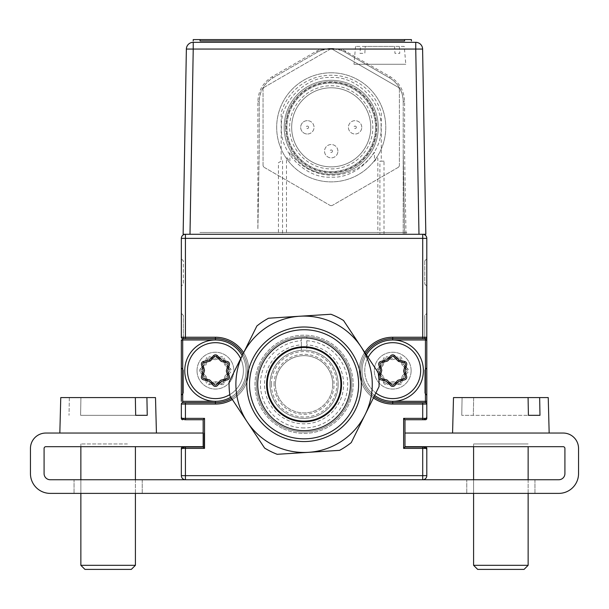 <?xml version="1.0" encoding="UTF-8"?>
<svg xmlns="http://www.w3.org/2000/svg" width="609" height="609" viewBox="0 0 609 609"><rect width="100%" height="100%" fill="white"/><g stroke="black" fill="none" stroke-linecap="round" stroke-linejoin="round"><path stroke-width="0.46" stroke-dasharray="3.04 2.28" d="M374.025 396.687A32.049 32.049 0 0 1 360.665 370.645A32.049 32.049 0 0 0 374.025 396.687A32.049 32.049 0 0 1 365.567 353.616A32.049 32.049 0 0 0 374.025 396.687M392.714 404.056L422.715 404.056L422.715 402.694L392.714 402.694A32.049 32.049 0 0 1 360.665 370.645A32.049 32.049 0 0 1 392.714 338.604A32.049 32.049 0 0 0 360.665 370.645A32.049 32.049 0 0 1 392.714 338.604L425.44 338.604L392.714 338.604L422.715 338.604L422.715 337.241L392.714 337.241A33.411 33.411 0 0 0 359.302 370.645A33.411 33.411 0 0 0 392.714 404.056L392.714 402.694L425.44 402.694L392.714 402.694L392.714 401.331A30.686 30.686 0 0 1 362.028 370.645A30.686 30.686 0 0 1 392.714 339.967L392.714 337.241M351.804 384.287A47.73 47.73 0 0 1 304.074 432.009A47.73 47.73 0 0 1 256.343 384.287A47.73 47.73 0 0 1 304.074 336.556A47.73 47.73 0 0 1 351.804 384.287A47.73 47.73 0 0 1 304.074 432.009A47.73 47.73 0 0 1 256.343 384.287A47.73 47.73 0 0 1 304.074 336.556A47.73 47.73 0 0 1 351.804 384.287A47.73 47.73 0 0 0 304.074 336.556A47.73 47.73 0 0 0 256.343 384.287A47.73 47.73 0 0 0 304.074 432.009A47.73 47.73 0 0 0 351.804 384.287M422.715 234.282L422.715 238.37L181.345 238.37L181.345 337.241L185.433 337.241L185.433 338.604L215.434 338.604L182.708 338.604L215.434 338.604L215.434 339.967A30.686 30.686 0 0 1 246.12 370.645A30.686 30.686 0 0 1 215.434 401.331L182.708 401.331L182.708 402.694L215.434 402.694A32.049 32.049 0 0 0 247.482 370.645A32.049 32.049 0 0 0 215.434 338.604L215.434 337.241L185.433 337.241L185.433 234.282A4.088 4.088 0 0 0 181.345 238.37A4.088 4.088 0 0 1 185.433 234.282L422.715 234.282A4.088 4.088 0 0 1 426.802 238.37L426.802 337.241L426.802 238.37A4.088 4.088 0 0 0 422.715 234.282A4.088 4.088 0 0 1 426.802 238.37A4.088 4.088 0 0 0 422.715 234.282A4.088 4.088 0 0 1 426.802 238.37L422.715 238.37L422.715 337.241L426.802 337.241L426.802 238.37M425.44 402.694L425.44 401.331L392.714 401.331A30.686 30.686 0 0 1 362.028 370.645A30.686 30.686 0 0 1 392.714 339.967A30.686 30.686 0 0 0 362.028 370.645A30.686 30.686 0 0 0 392.714 401.331A30.686 30.686 0 0 0 423.392 370.645A30.686 30.686 0 0 0 392.714 339.967A30.686 30.686 0 0 0 362.028 370.645A30.686 30.686 0 0 0 392.714 401.331A30.686 30.686 0 0 0 423.392 370.645A30.686 30.686 0 0 0 392.714 339.967L425.44 339.967L425.44 338.604M411.121 370.645A18.407 18.407 0 0 1 392.714 389.06A18.407 18.407 0 0 1 374.299 370.645A18.407 18.407 0 0 1 392.714 352.238A18.407 18.407 0 0 1 411.121 370.645A18.407 18.407 0 0 1 392.714 389.06A18.407 18.407 0 0 1 374.299 370.645A18.407 18.407 0 0 1 392.714 352.238A18.407 18.407 0 0 1 411.121 370.645M422.715 418.375L422.715 404.056L426.802 404.056L426.802 415.65A4.088 4.088 0 0 1 425.76 418.375A4.088 4.088 0 0 0 426.802 415.65L426.802 404.056L426.802 418.375L426.802 404.056L426.802 418.375L403.622 418.375M422.715 479.74L422.715 475.652L426.802 475.652A4.088 4.088 0 0 1 422.715 479.74L185.433 479.74A4.088 4.088 0 0 1 181.345 475.652A4.088 4.088 0 0 0 185.433 479.74L422.715 479.74A4.088 4.088 0 0 0 426.802 475.652A4.088 4.088 0 0 1 422.715 479.74A4.088 4.088 0 0 0 426.802 475.652A4.088 4.088 0 0 1 422.715 479.74L185.433 479.74A4.088 4.088 0 0 1 181.345 475.652L181.345 448.376L181.345 475.652A4.088 4.088 0 0 0 185.433 479.74L422.715 479.74A4.088 4.088 0 0 0 426.802 475.652L426.802 448.376L426.802 475.652L426.802 448.376L422.715 448.376L422.715 475.652L185.433 475.652L185.433 448.376L204.525 448.376L203.162 447.014L203.162 419.738L203.162 447.014L203.162 419.738L185.433 419.738L203.162 419.738L203.162 447.014L203.162 419.738L185.433 419.738L203.162 419.738L185.433 419.738L185.433 404.056L215.434 404.056A33.411 33.411 0 0 0 243.623 352.71A33.411 33.411 0 0 1 232.295 399.489M185.433 479.74L185.433 475.652L181.345 475.652L181.345 451.102A4.088 4.088 0 0 1 182.388 448.376A4.088 4.088 0 0 0 181.345 451.102L181.345 475.652A4.088 4.088 0 0 0 185.433 479.74A4.088 4.088 0 0 1 181.345 475.652L181.345 448.376L185.433 448.376M203.162 446.679L45.858 446.679A1.774 1.774 0 0 0 44.084 448.452L44.084 473.604A6.136 6.136 0 0 0 50.22 479.74L558.78 479.74A6.136 6.136 0 0 0 564.916 473.604L564.916 448.452A1.774 1.774 0 0 0 563.142 446.679L404.985 446.679L404.985 433.045L404.985 446.679L404.985 433.045L563.142 433.045A15.408 15.408 0 0 1 578.55 448.452A15.408 15.408 0 0 0 563.142 433.045A15.408 15.408 0 0 1 578.55 448.452L578.55 473.604A19.77 19.77 0 0 1 558.78 493.381A19.77 19.77 0 0 0 578.55 473.604A19.77 19.77 0 0 1 558.78 493.381L50.22 493.381A19.77 19.77 0 0 1 30.45 473.604A19.77 19.77 0 0 0 50.22 493.381A19.77 19.77 0 0 1 30.45 473.604L30.45 448.452A15.408 15.408 0 0 1 45.858 433.045A15.408 15.408 0 0 0 30.45 448.452A15.408 15.408 0 0 1 45.858 433.045L203.162 433.045M422.715 419.738L404.985 419.738M182.708 338.604L182.708 339.967L215.434 339.967A30.686 30.686 0 0 0 184.755 370.645A30.686 30.686 0 0 0 215.434 401.331L215.434 402.694L182.708 402.694A1.363 1.363 0 0 0 181.345 404.056L181.345 418.375L181.345 404.056L181.345 418.375L204.525 418.375L204.525 448.376M182.708 401.331L182.708 339.967M197.027 370.645A18.407 18.407 0 0 0 215.434 389.06A18.407 18.407 0 0 0 233.841 370.645A18.407 18.407 0 0 0 215.434 352.238A18.407 18.407 0 0 0 197.027 370.645A18.407 18.407 0 0 0 215.434 389.06A18.407 18.407 0 0 0 233.841 370.645A18.407 18.407 0 0 0 215.434 352.238A18.407 18.407 0 0 0 197.027 370.645M231.542 398.355A32.049 32.049 0 0 0 215.434 338.604A32.049 32.049 0 0 1 247.482 370.645A32.049 32.049 0 0 1 215.434 402.694L185.433 402.694L185.433 404.056L181.345 404.056L181.345 415.65A4.088 4.088 0 0 0 182.388 418.375A4.088 4.088 0 0 1 181.345 415.65L181.345 404.056M181.345 337.241L181.345 238.37A4.088 4.088 0 0 1 185.433 234.282A4.088 4.088 0 0 0 181.345 238.37L181.345 337.241M304.074 427.921A43.635 43.635 0 0 1 260.454 385.649A43.635 43.635 0 0 1 301.348 340.736L301.348 336.632A47.73 47.73 0 0 0 256.366 385.649A47.73 47.73 0 0 0 304.074 432.009A47.73 47.73 0 0 0 351.781 385.649A47.73 47.73 0 0 0 306.799 336.632L306.799 340.736A43.635 43.635 0 0 1 347.686 385.649A43.635 43.635 0 0 1 304.074 427.921M306.799 346.886L306.799 344.831A39.547 39.547 0 0 1 337.858 404.84A39.547 39.547 0 0 1 270.289 404.84A39.547 39.547 0 0 1 301.348 344.831L301.348 346.886M301.348 347.564L301.348 350.304A34.089 34.089 0 0 0 275.017 402.115A34.089 34.089 0 0 0 333.131 402.115A34.089 34.089 0 0 0 306.799 350.304L306.799 347.564M306.799 340.736L306.799 344.831M301.348 344.831L301.348 340.736M247.482 370.645A32.049 32.049 0 0 0 242.907 354.149A32.049 32.049 0 0 1 215.434 402.694L215.434 404.056M215.434 401.331A30.686 30.686 0 0 0 246.12 370.645A30.686 30.686 0 0 0 215.434 339.967A30.686 30.686 0 0 1 246.12 370.645A30.686 30.686 0 0 1 215.434 401.331A30.686 30.686 0 0 1 184.755 370.645A30.686 30.686 0 0 1 215.434 339.967A30.686 30.686 0 0 1 246.12 370.645A30.686 30.686 0 0 1 215.434 401.331M392.714 398.606A27.953 27.953 0 0 1 364.753 370.645A27.953 27.953 0 0 1 392.714 342.692A27.953 27.953 0 0 1 420.667 370.645A27.953 27.953 0 0 1 392.714 398.606M383.008 380.351L383.556 382.612L384.88 382.285L383.541 376.781A1.363 1.363 0 0 0 383.183 376.141L378.691 371.635A1.363 1.363 0 0 1 378.714 369.686L379.887 368.567L378.714 369.686L377.778 368.704A2.725 2.725 0 0 0 377.725 372.594L379.354 374.231M383.556 382.612A2.725 2.725 0 0 0 386.905 384.599L386.555 383.282A1.363 1.363 0 0 1 384.88 382.285L384.5 380.716M382.521 362.393L381.866 364.791L382.81 365.773A1.363 1.363 0 0 0 383.183 365.141L384.85 358.998A1.363 1.363 0 0 1 386.548 358.046L391.983 359.637A1.363 1.363 0 0 0 392.714 359.645L398.865 358.016A1.363 1.363 0 0 1 400.539 359.013L401.879 364.509A1.363 1.363 0 0 0 402.237 365.149L404.551 367.478M382.81 365.773L380.998 367.509L382.81 365.773A1.363 1.363 0 0 0 383.183 365.141L384.043 361.982M383.183 376.141L380.869 373.819M379.757 372.7L378.691 371.635M384.134 379.224L383.541 376.781M404.429 373.789L402.61 375.525A1.363 1.363 0 0 0 402.237 376.149L400.577 382.292A1.363 1.363 0 0 1 398.872 383.251L393.437 381.66A1.363 1.363 0 0 0 392.706 381.645L386.555 383.282A1.363 1.363 0 0 1 384.88 382.285M392.706 381.645L389.539 382.49M388.009 382.894L386.555 383.282M396.261 383.906L398.492 384.553L398.872 383.251L397.327 382.795M395.85 382.361L393.437 381.66M402.237 376.149L401.377 379.316M400.966 380.838L400.577 382.292A1.363 1.363 0 0 1 398.872 383.251M400.539 359.013L401.879 364.509M392.714 359.645L398.865 358.016M386.548 358.046L388.1 358.503M389.57 358.929L391.983 359.637M384.454 360.452L384.85 358.998M405.67 368.597L406.728 369.663A1.363 1.363 0 0 1 406.705 371.612L405.533 372.723M404.955 365.948L403.204 364.19L402.237 365.149L406.728 369.663A1.363 1.363 0 0 1 406.705 371.612L402.61 375.525M406.728 369.663L407.695 368.696L406.074 367.067M398.492 384.553A2.725 2.725 0 0 0 401.894 382.65L402.496 380.427M402.907 378.905L403.554 376.507L404.856 375.258M405.967 374.2L407.649 372.594A2.725 2.725 0 0 0 407.695 368.696M403.204 364.19L401.864 358.686A2.725 2.725 0 0 0 398.514 356.699L392.363 358.328L390.635 357.826M389.159 357.392L386.928 356.737A2.725 2.725 0 0 0 383.533 358.648L382.932 360.871M380.465 375.35L382.216 377.108L382.642 378.859M386.905 384.599L389.128 384.013M390.658 383.601L393.056 382.97L394.792 383.472M401.894 382.65L400.577 382.292M215.434 398.606A27.953 27.953 0 0 1 187.481 370.645A27.953 27.953 0 0 1 215.434 342.692A27.953 27.953 0 0 1 243.387 370.645A27.953 27.953 0 0 1 215.434 398.606M211.879 357.392L209.656 356.737A2.725 2.725 0 0 0 206.253 358.648L204.594 364.791L205.537 365.773A1.363 1.363 0 0 0 205.911 365.141L207.57 358.998A1.363 1.363 0 0 1 209.268 358.046L214.703 359.637A1.363 1.363 0 0 0 215.441 359.645L221.592 358.016A1.363 1.363 0 0 1 223.267 359.013L224.607 364.509A1.363 1.363 0 0 0 224.965 365.149L227.279 367.478M203.185 375.35L204.936 377.108L205.903 376.141L201.419 371.635A1.363 1.363 0 0 1 201.442 369.686L203.718 367.509M205.728 380.351L206.284 382.612A2.725 2.725 0 0 0 209.633 384.599L209.283 383.282A1.363 1.363 0 0 1 207.608 382.285L206.261 376.781A1.363 1.363 0 0 0 205.903 376.141L203.589 373.819M202.477 372.7L201.419 371.635A1.363 1.363 0 0 1 201.442 369.686L202.607 368.567M207.608 382.285L207.22 380.716M206.862 379.224L206.261 376.781M213.378 383.601L215.784 382.97L215.434 381.645L210.737 382.894M227.149 373.789L225.338 375.525A1.363 1.363 0 0 0 224.957 376.149L223.297 382.292A1.363 1.363 0 0 1 221.6 383.251L216.165 381.66A1.363 1.363 0 0 0 215.434 381.645L212.259 382.49M218.989 383.906L221.219 384.553L221.6 383.251L220.047 382.795M218.57 382.361L216.165 381.66M224.957 376.149L224.104 379.316M223.693 380.838L223.297 382.292A1.363 1.363 0 0 1 221.6 383.251M223.267 359.013L223.648 360.581M224.013 362.073L224.607 364.509M215.441 359.645L218.608 358.808M220.131 358.404L221.592 358.016M205.911 365.141L207.57 358.998A1.363 1.363 0 0 1 209.268 358.046L210.821 358.503M212.297 358.929L214.703 359.637M228.39 368.597L229.456 369.663A1.363 1.363 0 0 1 229.426 371.612L228.261 372.723M227.682 365.948L225.931 364.19L224.965 365.149L229.456 369.663A1.363 1.363 0 0 1 229.426 371.612L225.338 375.525M229.456 369.663L230.423 368.696L228.794 367.067M221.219 384.553A2.725 2.725 0 0 0 224.614 382.65L225.216 380.427M225.627 378.905L226.274 376.507L227.583 375.258M228.695 374.2L230.369 372.594A2.725 2.725 0 0 0 230.423 368.696M225.931 364.19L225.505 362.439M225.14 360.947L224.592 358.686A2.725 2.725 0 0 0 221.242 356.699L219.012 357.285M217.489 357.689L215.091 358.328L213.356 357.826M204.936 377.108L205.37 378.859M215.784 382.97L217.512 383.472M224.614 382.65L223.297 382.292M229.791 394.64A27.953 27.953 0 0 0 240.684 358.648M242.184 355.618A30.686 30.686 0 0 1 246.12 370.645A30.686 30.686 0 0 0 215.434 339.967A30.686 30.686 0 0 0 184.755 370.645A30.686 30.686 0 0 0 215.434 401.331A30.686 30.686 0 0 0 246.12 370.645A30.686 30.686 0 0 1 230.788 397.213M216.423 356.63A1.363 1.363 0 0 0 214.475 356.653M209.93 361.122L203.787 362.781M368.087 357.414A27.953 27.953 0 0 0 375.875 392.965M374.642 395.447A30.686 30.686 0 0 1 362.028 370.645A30.686 30.686 0 0 0 392.714 401.331A30.686 30.686 0 0 0 423.392 370.645A30.686 30.686 0 0 0 392.714 339.967A30.686 30.686 0 0 0 362.028 370.645A30.686 30.686 0 0 1 366.397 354.872M378.813 378.029A2.725 2.725 0 0 1 378.699 376.765M404.353 362.819L398.849 361.48M398.21 361.122L393.696 356.63M142.224 479.74L142.224 493.381L74.039 493.381L142.224 493.381L74.039 493.381L142.224 493.381L142.224 479.74L74.039 479.74L74.039 493.381L74.039 479.74L142.224 479.74M534.961 479.74L534.961 493.381L466.776 493.381L534.961 493.381L466.776 493.381L534.961 493.381L534.961 479.74L466.776 479.74L466.776 493.381L466.776 479.74L534.961 479.74M531.802 433.045L471.8 433.045L531.802 433.045M471.8 446.679L531.802 446.679L471.8 446.679M137.2 433.045L77.198 433.045L137.2 433.045M204.015 446.679L204.015 433.045L204.015 446.679L204.015 433.045L204.015 446.679L45.858 446.679A1.774 1.774 0 0 0 44.084 448.452A1.774 1.774 0 0 1 45.858 446.679L204.015 446.679M77.198 446.679L137.2 446.679L77.198 446.679M44.084 473.604L44.084 448.452L44.084 473.604A6.136 6.136 0 0 0 50.22 479.74A6.136 6.136 0 0 1 44.084 473.604M563.142 446.679A1.774 1.774 0 0 1 564.916 448.452A1.774 1.774 0 0 0 563.142 446.679L404.985 446.679L404.985 433.045L404.985 446.679L563.142 446.679M564.916 473.604L564.916 448.452L564.916 473.604A6.136 6.136 0 0 1 558.78 479.74A6.136 6.136 0 0 0 564.916 473.604M558.78 479.74L50.22 479.74L558.78 479.74M142.285 433.045L59.834 433.045L142.285 433.045M80.594 415.315L135.67 415.315L80.594 415.315L80.921 397.586L155.501 397.586L80.921 397.586L80.594 415.315L147.241 415.315L80.594 415.315M60.763 397.586L146.914 397.586L147.241 415.315L141.958 415.315M69.35 397.586L69.023 415.315L69.35 397.586M84.948 569.407L131.316 569.407L84.948 569.407L131.316 569.407L135.404 565.319L80.86 565.319L135.404 565.319L80.86 565.319L84.948 569.407M127.418 443.953L80.86 443.953L127.418 443.953M535.022 433.045L452.571 433.045L535.022 433.045M549.166 433.045L548.237 397.586L473.657 397.586L548.237 397.586L539.65 397.586L539.977 415.315L461.759 415.315L528.406 415.315L473.33 415.315L473.657 397.586L528.079 397.586L473.657 397.586L473.33 415.315L461.759 415.315L534.694 415.315M528.406 415.315L528.079 397.586L453.499 397.586L528.079 397.586L462.086 397.586L461.759 415.315L462.086 397.586L453.499 397.586M477.684 569.407L524.052 569.407L477.684 569.407L524.052 569.407L528.14 565.319L473.596 565.319L528.14 565.319L473.596 565.319L473.596 443.953L528.14 443.953L473.596 443.953L528.14 443.953L473.596 443.953L473.596 446.679M156.429 433.045L155.501 397.586L146.914 397.586M135.343 397.586L135.67 415.315M332.712 384.287A28.638 28.638 0 0 1 304.074 412.925A28.638 28.638 0 0 1 275.435 384.287A28.638 28.638 0 0 1 304.074 355.648A28.638 28.638 0 0 1 332.712 384.287A28.638 28.638 0 0 1 304.074 412.925A28.638 28.638 0 0 1 275.435 384.287A28.638 28.638 0 0 1 304.074 355.648A28.638 28.638 0 0 1 332.712 384.287A28.638 28.638 0 0 0 304.074 355.648A28.638 28.638 0 0 0 275.435 384.287M269.985 384.287A34.089 34.089 0 0 1 304.074 350.19A34.089 34.089 0 0 1 338.162 384.287A34.089 34.089 0 0 0 304.074 350.19A34.089 34.089 0 0 0 269.985 384.287A34.089 34.089 0 0 1 304.074 350.19A34.089 34.089 0 0 1 338.162 384.287A34.089 34.089 0 0 1 304.074 418.375A34.089 34.089 0 0 1 269.985 384.287A34.089 34.089 0 0 1 304.074 350.19A34.089 34.089 0 0 1 338.162 384.287A34.089 34.089 0 0 1 304.074 418.375A34.089 34.089 0 0 1 269.985 384.287A34.089 34.089 0 0 0 304.074 418.375A34.089 34.089 0 0 0 338.162 384.287A34.089 34.089 0 0 1 304.074 418.375A34.089 34.089 0 0 1 269.985 384.287M274.073 384.287A30.001 30.001 0 0 1 304.074 354.286A30.001 30.001 0 0 1 334.075 384.287A30.001 30.001 0 0 1 304.074 414.287A30.001 30.001 0 0 1 274.073 384.287M330.938 314.259A74.998 74.998 0 0 1 343.545 320.509L378.151 372.541A74.998 74.998 0 0 1 379.042 386.578M282.264 428.264A49.093 49.093 0 0 1 260.089 362.477A49.093 49.093 0 0 1 325.876 340.302A49.093 49.093 0 0 1 348.059 406.089A49.093 49.093 0 0 1 282.264 428.264A49.093 49.093 0 0 1 260.089 362.477A49.093 49.093 0 0 1 325.876 340.302A49.093 49.093 0 0 1 348.059 406.089A49.093 49.093 0 0 1 282.264 428.264A49.093 49.093 0 0 0 348.059 406.089A49.093 49.093 0 0 0 325.876 340.302M328.304 335.414A54.544 54.544 0 0 1 352.946 408.517A54.544 54.544 0 0 1 279.843 433.151A54.544 54.544 0 0 1 255.201 360.056A54.544 54.544 0 0 1 328.304 335.414M320.73 350.685A37.499 37.499 0 0 0 270.472 367.63A37.499 37.499 0 0 0 287.418 417.881A37.499 37.499 0 0 0 337.668 400.943A37.499 37.499 0 0 0 320.73 350.685M321.735 451.482L277.202 454.306A74.998 74.998 0 0 1 264.603 448.064L229.996 396.025A74.998 74.998 0 0 1 229.106 381.995M242.983 353.996L236.315 367.455M256.861 326.005A74.998 74.998 0 0 1 268.577 318.218L299.757 316.238M359.234 426.528L365.164 414.569M351.279 442.568A74.998 74.998 0 0 1 339.571 450.356M325.046 414.546A36.822 36.822 0 0 1 273.814 405.259A36.822 36.822 0 0 1 283.101 354.019A36.822 36.822 0 0 1 334.333 363.314A36.822 36.822 0 0 1 325.046 414.546M404.247 46.413L365.263 46.413L364.829 53.348L360.01 53.348L360.444 46.413L355.549 46.413L394.533 46.413L394.967 53.348L399.793 53.348L399.359 46.413L404.247 46.413L405.807 64.257L353.989 64.257L405.807 64.257M321.301 50.311L331.22 48.454A27.42 27.42 0 0 0 317.51 52.123L321.301 50.311L320.806 49.055L316.825 50.958L272.261 76.688C263.058 82.459 258.254 90.764 257.866 101.627L257.866 229.745L259.236 151.184L259.236 101.604C259.609 91.259 264.177 83.342 272.946 77.853L317.51 52.123L272.946 77.853A27.42 27.42 0 0 0 259.236 101.604L259.236 151.184L257.866 229.745M186.369 49.055L183.134 234.282L189.993 234.282L193.228 49.055L186.369 49.055A6.859 6.859 0 0 1 193.228 42.318L415.749 42.318A6.859 6.859 0 0 1 422.6 49.055L415.749 49.055L415.749 42.318A6.859 6.859 0 0 1 422.6 49.055L425.836 234.282L405.997 234.282L404.582 153.065L404.582 101.627C404.193 90.764 399.39 82.459 390.186 76.688L341.641 49.055L193.228 49.055L193.228 42.318M252.4 42.318L341.032 42.318L252.4 42.318M354.674 42.318L341.032 42.318L354.674 42.318M229.068 42.318L260.606 42.318L229.068 42.318M379.902 42.318L348.363 42.318L379.902 42.318M248.069 42.318C272.733 42.318 272.733 42.318 248.069 42.318C223.412 42.318 223.412 42.318 248.069 42.318C272.733 42.318 272.733 42.318 248.069 42.318C223.412 42.318 223.412 42.318 248.069 42.318M403.211 101.604L403.211 231.618L403.211 101.604A27.42 27.42 0 0 0 389.501 77.853L344.938 52.123A27.42 27.42 0 0 0 331.22 48.454L341.147 50.311L344.938 52.123L389.501 77.853C398.271 83.342 402.838 91.259 403.211 101.604L404.582 101.627M344.938 52.123L345.623 50.958M278.435 234.282L282.546 234.282L282.546 160.365L278.435 162.74L278.435 234.282L189.993 234.282M259.236 101.604L257.866 101.627M341.147 50.311L341.641 49.055L415.749 49.055L418.977 234.282M384.013 234.282L384.013 161.157L379.902 161.157L379.902 234.282L404.627 234.282L403.211 153.049L404.627 234.282L405.997 234.282M379.902 234.282L282.546 234.282M200.277 234.282L197.537 234.282L200.277 234.282M384.013 161.157L381.272 161.157L381.272 112.832A52.108 52.108 0 0 0 281.175 112.832L281.175 161.157L278.435 162.74M403.211 231.618L403.257 234.282M337.904 151.192A6.684 6.684 0 0 0 331.22 144.516A6.684 6.684 0 0 0 324.544 151.192A6.684 6.684 0 0 0 331.22 157.876A6.684 6.684 0 0 0 337.904 151.192A6.684 6.684 0 0 0 331.22 144.516A6.684 6.684 0 0 0 324.544 151.192A6.684 6.684 0 0 0 331.22 157.876A6.684 6.684 0 0 0 337.904 151.192A6.684 6.684 0 0 1 331.22 157.876A6.684 6.684 0 0 1 324.544 151.192M361.769 127.327A6.684 6.684 0 0 0 355.085 120.651A6.684 6.684 0 0 0 348.409 127.327A6.684 6.684 0 0 0 355.085 134.01A6.684 6.684 0 0 0 361.769 127.327A6.684 6.684 0 0 0 355.085 120.651A6.684 6.684 0 0 0 348.409 127.327A6.684 6.684 0 0 0 355.085 134.01A6.684 6.684 0 0 0 361.769 127.327A6.684 6.684 0 0 1 355.085 134.01A6.684 6.684 0 0 1 348.409 127.327M356.318 127.327A1.226 1.226 0 0 0 355.085 126.101A1.226 1.226 0 0 0 353.859 127.327A1.226 1.226 0 0 0 355.085 128.56A1.226 1.226 0 0 0 356.318 127.327M331.22 168.921A41.595 41.595 0 0 0 372.815 127.327A41.595 41.595 0 0 0 331.22 85.74A41.595 41.595 0 0 0 289.633 127.327A41.595 41.595 0 0 0 331.22 168.921M331.22 87.787A39.547 39.547 0 0 1 370.767 127.327A39.547 39.547 0 0 1 331.22 166.874A39.547 39.547 0 0 1 291.673 127.327A39.547 39.547 0 0 1 331.22 87.787A39.547 39.547 0 0 1 370.767 127.327A39.547 39.547 0 0 1 331.22 166.874A39.547 39.547 0 0 1 291.673 127.327A39.547 39.547 0 0 1 331.22 87.787M331.22 82.329A44.997 44.997 0 0 0 286.222 127.327A44.997 44.997 0 0 0 331.22 172.332A44.997 44.997 0 0 0 376.225 127.327A44.997 44.997 0 0 0 331.22 82.329M331.22 80.281A47.045 47.045 0 0 0 284.175 127.327A47.045 47.045 0 0 0 331.22 174.38A47.045 47.045 0 0 0 378.273 127.327A47.045 47.045 0 0 0 331.22 80.281A47.045 47.045 0 0 0 284.175 127.327A47.045 47.045 0 0 0 331.22 174.38A47.045 47.045 0 0 0 378.273 127.327A47.045 47.045 0 0 0 331.22 80.281M331.22 83.014A44.32 44.32 0 0 0 286.908 127.327A44.32 44.32 0 0 0 331.22 171.647A44.32 44.32 0 0 0 375.54 127.327A44.32 44.32 0 0 0 331.22 83.014A44.32 44.32 0 0 0 286.908 127.327A44.32 44.32 0 0 0 331.22 171.647A44.32 44.32 0 0 0 375.54 127.327A44.32 44.32 0 0 0 331.22 83.014M331.22 72.783A54.544 54.544 0 0 0 276.676 127.327A54.544 54.544 0 0 0 331.22 181.878A54.544 54.544 0 0 0 385.771 127.327A54.544 54.544 0 0 0 331.22 72.783A54.544 54.544 0 0 0 276.676 127.327A54.544 54.544 0 0 0 331.22 181.878A54.544 54.544 0 0 0 385.771 127.327A54.544 54.544 0 0 0 331.22 72.783M380.998 127.327C382.962 152.296 356.189 179.069 331.22 177.105C306.266 179.069 279.478 152.303 281.449 127.327C279.485 102.365 306.258 75.592 331.22 77.556C356.181 75.592 382.962 102.358 380.998 127.327C382.962 102.365 356.189 75.592 331.22 77.556C306.266 75.592 279.478 102.358 281.449 127.327C279.485 152.296 306.258 179.069 331.22 177.105C356.181 179.069 382.962 152.303 380.998 127.327M307.362 120.651A6.684 6.684 0 0 0 300.679 127.327A6.684 6.684 0 0 0 307.362 134.01A6.684 6.684 0 0 0 314.038 127.327A6.684 6.684 0 0 0 307.362 120.651A6.684 6.684 0 0 0 300.679 127.327A6.684 6.684 0 0 0 307.362 134.01A6.684 6.684 0 0 0 314.038 127.327A6.684 6.684 0 0 0 307.362 120.651A6.684 6.684 0 0 0 300.679 127.327A6.684 6.684 0 0 0 307.362 134.01M308.588 127.327A1.226 1.226 0 0 0 307.362 126.101A1.226 1.226 0 0 0 306.129 127.327A1.226 1.226 0 0 0 307.362 128.56A1.226 1.226 0 0 0 308.588 127.327M285.537 127.327A45.683 45.683 0 0 1 331.22 81.644A45.683 45.683 0 0 1 376.902 127.327A45.683 45.683 0 0 1 331.22 173.017A45.683 45.683 0 0 0 376.902 127.327A45.683 45.683 0 0 0 331.22 81.644A45.683 45.683 0 0 0 285.537 127.327A45.683 45.683 0 0 0 331.22 173.017A45.683 45.683 0 0 1 285.537 127.327A45.683 45.683 0 0 0 331.22 173.017A45.683 45.683 0 0 0 376.902 127.327M331.22 49.025A2.725 2.725 0 0 1 332.59 49.39A2.725 2.725 0 0 0 329.857 49.39A2.725 2.725 0 0 1 331.22 49.025M399.405 89.538L399.405 165.123L399.405 89.538A2.725 2.725 0 0 0 398.042 87.178L332.59 49.39L398.042 87.178A2.725 2.725 0 0 1 399.405 89.538M399.405 165.123A2.725 2.725 0 0 1 398.042 167.483A2.725 2.725 0 0 0 399.405 165.123M398.042 167.483L332.59 205.271L398.042 167.483M332.59 205.271A2.725 2.725 0 0 1 329.857 205.271A2.725 2.725 0 0 0 332.59 205.271M264.405 87.178L329.857 49.39L264.405 87.178A2.725 2.725 0 0 0 263.042 89.538A2.725 2.725 0 0 1 264.405 87.178M263.042 165.123L263.042 89.538L263.042 165.123A2.725 2.725 0 0 0 264.405 167.483A2.725 2.725 0 0 1 263.042 165.123M264.405 167.483L329.857 205.271L264.405 167.483M286.489 232.471L286.489 158.256L287.029 157.723A55.914 55.914 0 0 0 289.899 161.332L289.899 152.28A50.456 50.456 0 0 0 374.444 152.28L374.444 161.332A55.914 55.914 0 0 0 377.26 157.8L377.854 158.386L377.854 232.471L284.441 232.471L407.063 232.471L199.897 232.471L377.854 232.471M248.305 232.471L211.49 232.471L248.305 232.471M397.784 232.471L362.012 232.471L397.784 232.471M299.43 232.471L363.535 232.471L299.43 232.471M404.597 39.593L200.041 39.593L200.041 40.955L404.597 40.955L404.597 39.593M181.345 238.37L181.345 258.825L183.385 260.873L183.385 284.053L181.345 286.101L183.385 284.053L183.385 260.873L181.345 258.825L181.345 238.37A4.088 4.088 0 0 1 185.433 234.282M426.802 258.825L424.755 260.873L426.802 258.825M424.755 260.873L424.755 284.053L426.802 286.101L424.755 284.053L424.755 260.873M426.802 313.376L426.802 286.101L426.802 313.376L424.755 315.416L426.802 313.376M424.755 315.416L424.755 337.241L424.755 315.416M424.755 338.604L425.44 339.282L424.755 338.604M425.44 369.282L424.755 369.967L425.44 369.282M424.755 369.967L424.755 393.148L425.44 393.833L424.755 393.148L424.755 369.967M404.985 446.679L404.985 433.045M426.802 451.102A4.088 4.088 0 0 0 425.76 448.376A4.088 4.088 0 0 1 426.802 451.102L426.802 475.652L426.802 451.102M182.708 393.833L183.385 393.148L182.708 393.833M183.385 393.148L183.385 369.967L182.708 369.282L183.385 369.967L183.385 393.148M182.708 339.282L183.385 338.604L182.708 339.282M183.385 337.241L183.385 315.416L181.345 313.376L183.385 315.416L183.385 337.241M181.345 286.101L181.345 313.376L181.345 286.101M360.665 370.645A32.049 32.049 0 0 1 392.714 338.604M425.44 339.967L425.44 401.331M403.622 448.376L422.715 448.376M215.434 338.604A32.049 32.049 0 0 1 247.482 370.645A32.049 32.049 0 0 1 215.434 402.694M373.416 397.921A33.411 33.411 0 0 1 364.738 352.375M381.866 364.791L380.564 366.032M379.453 367.098L377.778 368.704M202.18 367.098L200.498 368.704L201.442 369.686M204.594 364.791L203.292 366.032M200.498 368.704A2.725 2.725 0 0 0 200.452 372.594L201.419 371.635M200.452 372.594L202.074 374.231M209.633 384.599L211.856 384.013M271.348 384.287A32.726 32.726 0 0 0 304.074 417.013A32.726 32.726 0 0 0 336.8 384.287A32.726 32.726 0 0 0 304.074 351.553A32.726 32.726 0 0 0 271.348 384.287M389.501 77.853L390.186 76.688M272.946 77.853L272.261 76.688M317.51 52.123L316.825 50.958M332.453 151.192A1.226 1.226 0 0 0 331.22 149.966A1.226 1.226 0 0 0 329.994 151.192A1.226 1.226 0 0 0 331.22 152.425A1.226 1.226 0 0 0 332.453 151.192M80.86 493.381L80.86 479.74L80.86 493.381M80.86 446.679L80.86 443.953L80.86 446.679M135.404 493.381L135.404 479.74M135.404 446.679L135.404 565.319M473.596 493.381L473.596 479.74M528.14 493.381L528.14 479.74M528.14 446.679L528.14 565.319M355.549 46.413L353.989 64.257"/><path stroke-width="0.91" d="M425.44 338.604L422.715 338.604L425.44 338.604A1.363 1.363 0 0 0 426.802 337.241A1.363 1.363 0 0 1 425.44 338.604A1.363 1.363 0 0 0 426.802 337.241A1.363 1.363 0 0 1 425.44 338.604L425.44 339.967L426.802 339.967L426.802 401.331L392.714 401.331L392.714 402.694A32.049 32.049 0 0 1 374.025 396.687A32.049 32.049 0 0 0 392.714 402.694L422.715 402.694L422.715 404.056L392.714 404.056A33.411 33.411 0 0 1 373.416 397.921M364.738 352.375A33.411 33.411 0 0 1 392.714 337.241L426.802 337.241L426.802 404.056A1.363 1.363 0 0 0 425.44 402.694L422.715 402.694L425.44 402.694A1.363 1.363 0 0 1 426.802 404.056A1.363 1.363 0 0 0 425.44 402.694A1.363 1.363 0 0 1 426.802 404.056L426.802 418.375A1.363 1.363 0 0 1 425.44 419.738L422.715 419.738L425.44 419.738A1.363 1.363 0 0 0 426.802 418.375A1.363 1.363 0 0 1 425.44 419.738L404.985 419.738L404.985 447.014L425.44 447.014L404.985 447.014L404.985 419.738L403.622 418.375L403.622 448.376L404.985 447.014L425.44 447.014L404.985 446.679L563.142 446.679A1.774 1.774 0 0 1 564.916 448.452L564.916 473.604A6.136 6.136 0 0 1 558.78 479.74L185.433 479.74A4.088 4.088 0 0 1 181.345 475.652L181.345 448.376A1.363 1.363 0 0 1 182.708 447.014L203.162 447.014L182.708 447.014A1.363 1.363 0 0 0 181.345 448.376A1.363 1.363 0 0 1 182.708 447.014L203.162 447.014L203.162 419.738L185.433 419.738A4.088 4.088 0 0 1 182.388 418.375A4.088 4.088 0 0 0 185.433 419.738L185.433 418.375L204.525 418.375L203.162 419.738M426.802 401.331L426.802 339.967M422.715 479.74L422.715 475.652L426.802 475.652A4.088 4.088 0 0 1 422.715 479.74A4.088 4.088 0 0 0 426.802 475.652L426.802 448.376A1.363 1.363 0 0 0 425.44 447.014A1.363 1.363 0 0 1 426.802 448.376A1.363 1.363 0 0 0 425.44 447.014A1.363 1.363 0 0 1 426.802 448.376L422.715 448.376L422.715 447.014L404.985 447.014L404.985 419.738L404.985 433.045L563.142 433.045A15.408 15.408 0 0 1 578.55 448.452L578.55 473.604A19.77 19.77 0 0 1 558.78 493.381L50.22 493.381A19.77 19.77 0 0 1 30.45 473.604L30.45 448.452A15.408 15.408 0 0 1 45.858 433.045L203.162 433.045M204.525 418.375L204.525 448.376L185.433 448.376L185.433 447.014A4.088 4.088 0 0 0 182.388 448.376A4.088 4.088 0 0 1 185.433 447.014L182.708 447.014A1.363 1.363 0 0 0 181.345 448.376L185.433 448.376L185.433 475.652L422.715 475.652L422.715 448.376L403.622 448.376L403.622 418.375L426.802 418.375A1.363 1.363 0 0 1 425.44 419.738L422.715 419.738A4.088 4.088 0 0 0 425.76 418.375A4.088 4.088 0 0 1 422.715 419.738L422.715 404.056L426.802 404.056L426.802 238.37A4.088 4.088 0 0 0 422.715 234.282A4.088 4.088 0 0 1 426.802 238.37L422.715 238.37L422.715 234.282M181.345 337.241A1.363 1.363 0 0 0 182.708 338.604L185.433 338.604L182.708 338.604A1.363 1.363 0 0 1 181.345 337.241A1.363 1.363 0 0 0 182.708 338.604A1.363 1.363 0 0 1 181.345 337.241L181.345 238.37A4.088 4.088 0 0 1 185.433 234.282A4.088 4.088 0 0 0 181.345 238.37L185.433 238.37L185.433 337.241L215.434 337.241A33.411 33.411 0 0 1 243.623 352.71A33.411 33.411 0 0 0 215.434 337.241L215.434 338.604L185.433 338.604L185.433 337.241L181.345 337.241M232.295 399.489A33.411 33.411 0 0 1 215.434 404.056L185.433 404.056L185.433 402.694L182.708 402.694A1.363 1.363 0 0 0 181.345 404.056A1.363 1.363 0 0 1 182.708 402.694A1.363 1.363 0 0 0 181.345 404.056A1.363 1.363 0 0 1 182.708 402.694L215.434 402.694A32.049 32.049 0 0 0 231.542 398.355M181.345 339.967L181.345 401.331L181.345 339.967M181.345 404.056L185.433 404.056L185.433 418.375L181.345 418.375A1.363 1.363 0 0 0 182.708 419.738A1.363 1.363 0 0 1 181.345 418.375A1.363 1.363 0 0 0 182.708 419.738A1.363 1.363 0 0 1 181.345 418.375L181.345 404.056A1.363 1.363 0 0 1 182.708 402.694L182.708 401.331L215.434 401.331L215.434 404.056M301.348 346.886L301.348 347.564M306.799 347.564L306.799 346.886M215.434 338.604A32.049 32.049 0 0 1 242.907 354.149A32.049 32.049 0 0 0 215.434 338.604L215.434 339.967L182.708 339.967L182.708 401.331M182.708 339.967L182.708 338.604M204.525 448.376L203.162 447.014L185.433 447.014M185.433 234.282L185.433 238.37L422.715 238.37L422.715 338.604L392.714 338.604L392.714 339.967L425.44 339.967L425.44 402.694A1.363 1.363 0 0 1 426.802 404.056L426.802 395.195L425.44 393.833L426.802 395.195L426.802 404.056M392.714 338.604A32.049 32.049 0 0 0 365.567 353.616A32.049 32.049 0 0 1 392.714 338.604L392.714 337.241M392.714 402.694A32.049 32.049 0 0 1 374.025 396.687A32.049 32.049 0 0 0 392.714 402.694L392.714 404.056M379.887 368.567L380.998 367.509L379.887 368.567M380.869 373.819L379.757 372.7M384.5 380.716L384.134 379.224M389.539 382.49L388.009 382.894M397.327 382.795L395.85 382.361M401.377 379.316L400.966 380.838M388.1 358.503L389.57 358.929M384.043 361.982L384.454 360.452M404.551 367.478L405.67 368.597M405.533 372.723L404.429 373.789M402.496 380.427L402.907 378.905M404.856 375.258L405.967 374.2M390.635 357.826L389.159 357.392M382.932 360.871L382.521 362.393M379.354 374.231L380.465 375.35M382.642 378.859L383.008 380.351M389.128 384.013L390.658 383.601M394.792 383.472L396.261 383.906M203.589 373.819L202.477 372.7M207.22 380.716L206.862 379.224M212.259 382.49L210.737 382.894M220.047 382.795L218.57 382.361M224.104 379.316L223.693 380.838M223.648 360.581L224.013 362.073M218.608 358.808L220.131 358.404M210.821 358.503L212.297 358.929M227.279 367.478L228.39 368.597M228.261 372.723L227.149 373.789M202.607 368.567L203.718 367.509M225.216 380.427L225.627 378.905M227.583 375.258L228.695 374.2M225.505 362.439L225.14 360.947M219.012 357.285L217.489 357.689M213.356 357.826L211.879 357.392M205.37 378.859L205.728 380.351M217.512 383.472L218.989 383.906M240.684 358.648A27.953 27.953 0 0 0 187.481 370.645A27.953 27.953 0 0 0 229.791 394.64M230.788 397.213A30.686 30.686 0 0 1 184.755 370.645A30.686 30.686 0 0 1 242.184 355.618M220.93 361.122L216.423 356.63L217.383 355.664L221.897 360.155L227.393 361.495A2.725 2.725 0 0 1 229.387 364.844L227.751 370.995L229.342 376.431A2.725 2.725 0 0 1 227.439 379.826L221.295 381.493L217.383 385.581A2.725 2.725 0 0 1 213.485 385.634L208.978 381.143L203.475 379.803A2.725 2.725 0 0 1 201.48 376.453L203.117 370.302L201.526 364.867A2.725 2.725 0 0 1 203.429 361.464L203.787 362.781A1.363 1.363 0 0 0 202.835 364.486L204.426 369.922A1.363 1.363 0 0 1 204.434 370.653L202.805 376.804A1.363 1.363 0 0 0 203.794 378.478L209.298 379.818A1.363 1.363 0 0 1 209.938 380.176L214.452 384.667A1.363 1.363 0 0 0 216.393 384.644L220.306 380.549A1.363 1.363 0 0 1 220.938 380.176L227.081 378.509A1.363 1.363 0 0 0 228.032 376.811L226.441 371.376A1.363 1.363 0 0 1 226.434 370.645L228.071 364.494A1.363 1.363 0 0 0 227.073 362.819L221.569 361.48A1.363 1.363 0 0 1 220.93 361.122L216.423 356.63A1.363 1.363 0 0 0 214.475 356.653L213.485 355.709A2.725 2.725 0 0 1 217.383 355.664M214.475 356.653L210.562 360.749A1.363 1.363 0 0 1 209.93 361.122L209.572 359.805L213.485 355.709M209.93 361.122L203.787 362.781M216.393 384.644L220.306 380.549M203.794 378.478L209.298 379.818M204.434 370.653L202.805 376.804M202.835 364.486L204.426 369.922M226.434 370.645L228.071 364.494A1.363 1.363 0 0 0 227.073 362.819M228.032 376.811L226.441 371.376M220.938 380.176L227.081 378.509M375.875 392.965A27.953 27.953 0 0 0 420.667 370.645A27.953 27.953 0 0 0 368.087 357.414M366.397 354.872A30.686 30.686 0 0 1 423.392 370.645A30.686 30.686 0 0 1 374.642 395.447M404.353 362.819L398.849 361.48A1.363 1.363 0 0 1 398.21 361.122L393.696 356.63A1.363 1.363 0 0 0 391.747 356.653L387.834 360.749A1.363 1.363 0 0 1 387.21 361.122L381.067 362.781A1.363 1.363 0 0 0 380.107 364.486L381.698 369.922A1.363 1.363 0 0 1 381.714 370.653L380.077 376.804A1.363 1.363 0 0 0 381.074 378.478L386.578 379.818A1.363 1.363 0 0 1 387.217 380.176L391.724 384.667A1.363 1.363 0 0 0 393.673 384.644L397.586 380.549A1.363 1.363 0 0 1 398.217 380.176L404.361 378.509A1.363 1.363 0 0 0 405.312 376.811L403.721 371.376A1.363 1.363 0 0 1 403.714 370.645L405.343 364.494A1.363 1.363 0 0 0 404.353 362.819L404.673 361.495A2.725 2.725 0 0 1 406.66 364.844L405.031 370.995L406.622 376.431A2.725 2.725 0 0 1 404.711 379.826L398.568 381.493L394.655 385.581A2.725 2.725 0 0 1 390.765 385.634L386.251 381.143L380.747 379.803A2.725 2.725 0 0 1 378.813 378.029M398.849 361.48L399.169 360.155L404.673 361.495M398.21 361.122L399.169 360.155L394.662 355.664L393.696 356.63M378.699 376.765A2.725 2.725 0 0 1 378.76 376.453L380.389 370.302L378.806 364.867A2.725 2.725 0 0 1 380.709 361.464L386.852 359.805L390.765 355.709A2.725 2.725 0 0 1 394.662 355.664M381.067 362.781A1.363 1.363 0 0 0 380.107 364.486L381.698 369.922M381.074 378.478L386.578 379.818A1.363 1.363 0 0 1 387.217 380.176L391.724 384.667M381.714 370.653L380.077 376.804M391.747 356.653L387.834 360.749M405.312 376.811L403.721 371.376M398.217 380.176L404.361 378.509M404.985 446.679L404.985 433.045M185.433 479.74L185.433 475.652L181.345 475.652A4.088 4.088 0 0 0 185.433 479.74L50.22 479.74A6.136 6.136 0 0 1 44.084 473.604L44.084 448.452A1.774 1.774 0 0 1 45.858 446.679L203.162 446.679M141.958 415.315L135.67 415.315L147.241 415.315L146.914 397.586L155.501 397.586L156.429 433.045M146.914 397.586L60.763 397.586L59.834 433.045L60.763 397.586M135.67 415.315L135.343 397.586M135.404 565.319L131.316 569.407L84.948 569.407L80.86 565.319L135.404 565.319L135.404 493.381M534.694 415.315L528.406 415.315L539.977 415.315L539.65 397.586L548.237 397.586L549.166 433.045M539.65 397.586L528.079 397.586L539.65 397.586M453.499 397.586L452.571 433.045L453.499 397.586L528.079 397.586L528.406 415.315M528.14 565.319L524.052 569.407L477.684 569.407L473.596 565.319L528.14 565.319L528.14 493.381M365.164 414.569L351.279 442.568A74.998 74.998 0 0 1 339.571 450.356L277.202 454.306A74.998 74.998 0 0 1 264.603 448.064L247.3 422.045A68.185 68.185 0 0 1 299.757 316.238L330.938 314.259A74.998 74.998 0 0 1 343.545 320.509L378.151 372.541A74.998 74.998 0 0 1 379.042 386.578L365.164 414.569A68.185 68.185 0 0 1 247.3 422.045L229.996 396.025A74.998 74.998 0 0 1 229.106 381.995L256.861 326.005A74.998 74.998 0 0 1 268.577 318.218L299.757 316.238A68.185 68.185 0 0 1 365.164 414.569L379.042 386.578M328.304 335.414A54.544 54.544 0 0 1 352.946 408.517A54.544 54.544 0 0 1 279.843 433.151A54.544 54.544 0 0 1 255.201 360.056A54.544 54.544 0 0 1 328.304 335.414M283.482 425.82A46.368 46.368 0 0 0 345.615 404.878A46.368 46.368 0 0 0 324.666 342.745A46.368 46.368 0 0 0 262.532 363.687A46.368 46.368 0 0 0 283.482 425.82M320.73 350.685A37.499 37.499 0 0 0 270.472 367.63A37.499 37.499 0 0 0 287.418 417.881A37.499 37.499 0 0 0 337.668 400.943A37.499 37.499 0 0 0 320.73 350.685M256.861 326.005L242.983 353.996M236.315 367.455L229.106 381.995M330.938 314.259L299.757 316.238M351.279 442.568L359.234 426.528M321.735 451.482L339.571 450.356M325.046 414.546A36.822 36.822 0 0 1 273.814 405.259A36.822 36.822 0 0 1 283.101 354.019A36.822 36.822 0 0 1 334.333 363.314A36.822 36.822 0 0 1 325.046 414.546M189.993 234.282L183.134 234.282L186.369 49.055L193.228 49.055L189.993 234.282L418.977 234.282L415.749 49.055L422.6 49.055L425.836 234.282L418.977 234.282M415.749 42.318L415.749 49.055L193.228 49.055L193.228 42.318A6.859 6.859 0 0 0 186.369 49.055A6.859 6.859 0 0 1 193.228 42.318L415.749 42.318A6.859 6.859 0 0 1 422.6 49.055M193.228 39.593L193.228 40.955L193.228 39.593L411.41 39.593L404.597 39.593L404.597 40.955L200.041 40.955L200.041 39.593L193.228 39.593M411.41 39.593L411.41 40.955L411.41 39.593M424.755 337.241L424.755 338.604L424.755 337.241M425.44 339.282L426.802 340.644L425.44 339.282M426.802 367.92L426.802 340.644L426.802 367.92L425.44 369.282L426.802 367.92M422.715 447.014A4.088 4.088 0 0 1 425.76 448.376A4.088 4.088 0 0 0 422.715 447.014L404.985 447.014M181.345 395.195L182.708 393.833L181.345 395.195M182.708 369.282L181.345 367.92L182.708 369.282M181.345 340.644L181.345 367.92L181.345 340.644L182.708 339.282L181.345 340.644M183.385 338.604L183.385 337.241L183.385 338.604M380.564 366.032L379.453 367.098M406.074 367.067L404.955 365.948M203.292 366.032L202.18 367.098M202.074 374.231L203.185 375.35M211.856 384.013L213.378 383.601M228.794 367.067L227.682 365.948M203.429 361.464L209.572 359.805M278.633 435.595A57.276 57.276 0 0 1 252.758 358.846A57.276 57.276 0 0 1 329.515 332.971A57.276 57.276 0 0 1 355.39 409.728A57.276 57.276 0 0 1 278.633 435.595M80.86 565.319L80.86 493.381L80.86 565.319M80.86 479.74L80.86 446.679L80.86 479.74M135.404 479.74L135.404 446.679M477.684 569.407L473.596 565.319L473.596 493.381M473.596 479.74L473.596 446.679M528.14 479.74L528.14 446.679"/></g></svg>
